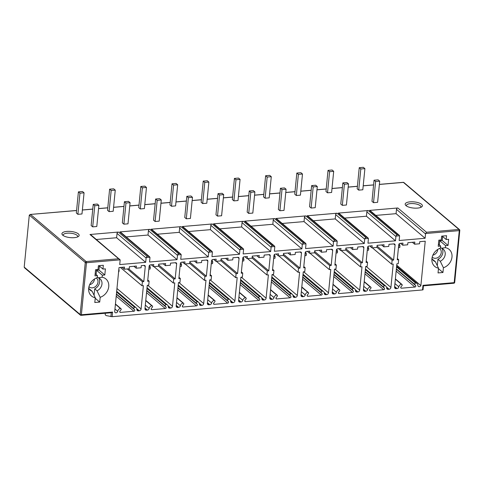 <?xml version="1.0" encoding="UTF-8"?>
<svg xmlns="http://www.w3.org/2000/svg" width="484" height="484" viewBox="0 0 484 484"><rect width="100%" height="100%" fill="white"/><g stroke="black" fill="none" stroke-linecap="round" stroke-linejoin="round"><path stroke-width="0.73" d="M177.065 259.636L148.013 235.03L148.431 230.717A1.367 1.131 -49.7 0 1 149.786 229.343L178.451 253.616L177.598 254.893A1.367 1.131 130.3 0 0 177.489 255.322L177.065 259.636L149.544 262.007L149.967 257.694A1.367 1.131 130.3 0 0 149.937 257.276L148.473 256.199L147.063 256.32L146.21 257.597A1.367 1.131 -49.7 0 0 146.101 258.026L145.678 262.34L119.711 264.573L120.135 260.259A1.367 1.131 -49.7 0 0 120.111 259.847L86.479 262.739L81.379 314.757L112.578 312.071L112.131 316.681L106.159 315.598L105.191 314.775L105.337 313.245M63.235 235.563A7.284 2.608 -174.4 0 1 63.168 235.097A7.284 2.608 -174.4 0 1 68.946 233.119A7.284 2.608 -174.4 0 1 76.968 235.242A7.284 2.608 -174.4 0 1 77.664 236.519A7.284 2.608 -174.4 0 1 77.507 236.96M62.757 235.212A8.645 3.098 -174.4 0 1 62.478 234.946A8.645 3.098 -174.4 0 1 67.179 231.388A8.645 3.098 -174.4 0 1 78.323 233.869A8.645 3.098 -174.4 0 1 78.372 236.501A8.645 3.098 -174.4 0 1 70.597 237.656A8.645 3.098 -174.4 0 1 62.757 235.212M375.796 215.41L396.063 213.668L396.487 209.354A1.367 1.131 -49.7 0 1 397.842 207.975L369.419 210.425A1.367 1.131 -49.7 0 1 370.181 210.649L399.137 235.176L398.084 234.698L369.419 210.425M177.598 254.893L181.143 254.584A1.367 1.131 130.3 0 1 181.173 255.001L180.75 259.315L208.265 256.95L179.213 232.344L179.637 228.031A1.367 1.131 -49.7 0 1 180.992 226.657L209.657 250.93L208.804 252.206L212.349 251.898A1.367 1.131 130.3 0 1 212.373 252.315L211.956 256.629L239.471 254.257L210.419 229.658L210.843 225.344A1.367 1.131 -49.7 0 1 212.192 223.971L240.857 248.244L240.003 249.514L243.549 249.212A1.367 1.131 130.3 0 1 243.579 249.629L243.156 253.943L270.677 251.571L241.619 226.966L242.042 222.652A1.367 1.131 -49.7 0 1 243.398 221.279L272.062 245.551L271.209 246.828L274.755 246.525A1.367 1.131 130.3 0 1 274.785 246.943L274.361 251.256L301.877 248.885L272.825 224.28L273.248 219.966A1.367 1.131 -49.7 0 1 274.603 218.593L303.268 242.865L302.415 244.142L305.961 243.833A1.367 1.131 130.3 0 1 305.985 244.251L305.561 248.564L333.083 246.193L304.031 221.593L304.454 217.28A1.367 1.131 -49.7 0 1 305.803 215.906L334.468 240.179L333.615 241.456L337.16 241.147A1.367 1.131 130.3 0 1 337.191 241.564L336.767 245.878L364.289 243.506L335.231 218.907L335.654 214.593A1.367 1.131 -49.7 0 1 337.009 213.214L365.674 237.493L364.821 238.763L368.366 238.461A1.367 1.131 130.3 0 1 368.397 238.878L367.973 243.192L395.488 240.82L366.436 216.215L366.86 211.901A1.367 1.131 -49.7 0 1 368.215 210.528L338.237 213.111A1.367 1.131 -49.7 0 1 338.994 213.335L367.955 237.862L366.902 237.384L338.237 213.111M337.009 213.214L307.031 215.797A1.367 1.131 -49.7 0 1 307.794 216.027L336.749 240.548L335.696 240.07L307.031 215.797M305.803 215.906L275.832 218.49A1.367 1.131 -49.7 0 1 276.588 218.714L305.549 243.234L304.497 242.762L275.832 218.49M274.603 218.593L244.626 221.176A1.367 1.131 -49.7 0 1 245.382 221.4L274.343 245.926L273.291 245.448L244.626 221.176M243.398 221.279L213.42 223.862A1.367 1.131 -49.7 0 1 214.182 224.092L243.137 248.613L242.085 248.135L213.42 223.862M212.192 223.971L182.22 226.548A1.367 1.131 -49.7 0 1 182.976 226.778L211.938 251.299L210.885 250.821L182.22 226.548M180.992 226.657L151.014 229.241A1.367 1.131 -49.7 0 1 151.77 229.464L180.732 253.985L179.679 253.513L151.014 229.241M149.786 229.343L119.814 231.927A1.367 1.131 -49.7 0 1 120.57 232.151L149.526 256.677M120.111 259.847L90.738 234.722A1.367 1.131 130.3 0 0 89.982 234.498L118.398 232.048A1.367 1.131 130.3 0 0 117.043 233.421L116.62 237.735L96.358 239.483M421.564 204.302A8.645 3.098 -174.4 0 1 421.612 206.934A8.645 3.098 -174.4 0 1 413.838 208.09A8.645 3.098 -174.4 0 1 405.997 205.639A8.645 3.098 -174.4 0 1 405.719 205.379A8.645 3.098 -174.4 0 1 410.42 201.822A8.645 3.098 -174.4 0 1 421.564 204.302M374.047 180.211L371.978 201.356L373.533 202.675L377.623 202.318L379.698 181.173L378.143 179.86L374.047 180.211L375.602 181.53L379.698 181.173M359.243 167.67L357.168 188.814L358.723 190.133L362.819 189.782L364.894 168.638L363.339 167.319L359.243 167.67L360.798 168.989L364.894 168.638M342.847 182.898L340.772 204.042L342.327 205.361L346.423 205.01L348.498 183.866L346.943 182.547L342.847 182.898L344.402 184.216L348.498 183.866M328.037 170.362L325.962 191.507L327.517 192.82L331.613 192.469L333.688 171.324L332.133 170.005L328.037 170.362L329.592 171.675L333.688 171.324M311.642 185.59L309.566 206.735L311.121 208.047L315.217 207.697L317.292 186.552L315.737 185.233L311.642 185.59L313.196 186.903L317.292 186.552M296.831 173.048L294.762 194.193L296.317 195.512L300.413 195.155L302.482 174.01L300.927 172.697L296.831 173.048L298.386 174.367L302.482 174.01M280.436 188.276L278.367 209.421L279.921 210.74L284.017 210.383L286.086 189.238L284.531 187.925L280.436 188.276L281.99 189.595L286.086 189.238M265.631 175.734L263.556 196.879L265.111 198.198L269.207 197.847L271.282 176.696L269.727 175.383L265.631 175.734L267.186 177.053L271.282 176.696M249.236 190.962L247.161 212.107L248.716 213.426L252.811 213.075L254.887 191.924L253.332 190.611L249.236 190.962L250.791 192.281L254.887 191.924M234.425 178.421L232.35 199.571L233.905 200.884L238.001 200.533L240.076 179.389L238.521 178.07L234.425 178.421L235.98 179.739L240.076 179.389M218.03 193.648L215.955 214.799L217.51 216.112L221.605 215.761L223.681 194.616L222.126 193.297L218.03 193.648L219.585 194.967L223.681 194.616M203.226 181.113L201.15 202.258L202.705 203.57L206.801 203.219L208.87 182.075L207.315 180.756L203.226 181.113L204.774 182.426L208.87 182.075M186.83 196.341L184.755 217.485L186.31 218.798L190.406 218.447L192.475 197.303L190.92 195.984L186.83 196.341L188.379 197.653L192.475 197.303M172.02 183.799L169.944 204.944L171.499 206.263L175.595 205.906L177.67 184.761L176.115 183.448L172.02 183.799L173.574 185.118L177.67 184.761M155.624 199.027L153.549 220.172L155.104 221.49L159.2 221.134L161.275 199.989L159.72 198.676L155.624 199.027L157.179 200.346L161.275 199.989M140.814 186.485L138.745 207.63L140.299 208.949L144.389 208.598L146.464 187.453L144.91 186.134L140.814 186.485L142.369 187.804L146.464 187.453M124.418 201.713L122.349 222.858L123.904 224.177L127.994 223.826L130.069 202.681L128.514 201.362L124.418 201.713L125.973 203.032L130.069 202.681M109.614 189.177L107.539 210.322L109.094 211.635L113.189 211.284L115.259 190.139L113.704 188.821L109.614 189.177L111.169 190.49L115.259 190.139M93.218 204.405L91.143 225.55L92.698 226.863L96.794 226.512L98.863 205.367L97.308 204.048L93.218 204.405L94.773 205.718L98.863 205.367M78.408 191.864L76.333 213.008L77.888 214.327L81.984 213.97L84.059 192.826L82.504 191.513L78.408 191.864L79.963 193.177L84.059 192.826M406.475 205.996A7.284 2.608 -174.4 0 1 406.409 205.531A7.284 2.608 -174.4 0 1 412.186 203.546A7.284 2.608 -174.4 0 1 420.209 205.676A7.284 2.608 -174.4 0 1 420.905 206.952A7.284 2.608 -174.4 0 1 420.747 207.394M423.325 285.778L422.98 285.33L454.18 282.644A0.907 0.393 85.1 0 1 453.871 283.225A0.907 0.907 0 0 0 454.7 282.402A0.907 0.327 -174.4 0 1 454.18 282.644L459.28 230.626A0.907 0.327 5.6 0 0 459.8 230.39A0.907 0.907 0 0 0 459.479 229.604A0.907 0.756 130.3 0 0 458.977 229.452A0.907 0.393 85.1 0 1 459.28 230.626L425.654 233.524A1.367 1.131 130.3 0 0 425.539 233.953L396.487 209.354M454.615 282.245A0.907 0.327 -174.4 0 1 454.7 282.402L459.8 230.39M208.265 256.95L208.689 252.636L179.637 228.031M208.804 252.206A1.367 1.131 130.3 0 0 208.689 252.636M239.471 254.257L239.895 249.944L210.843 225.344M240.003 249.514A1.367 1.131 130.3 0 0 239.895 249.944M270.677 251.571L271.101 247.257L242.042 222.652M271.209 246.828A1.367 1.131 130.3 0 0 271.101 247.257M301.877 248.885L302.3 244.571L273.248 219.966M302.415 244.142A1.367 1.131 130.3 0 0 302.3 244.571M333.083 246.193L333.506 241.879L304.454 217.28M333.615 241.456A1.367 1.131 130.3 0 0 333.506 241.879M364.289 243.506L364.706 239.193L335.654 214.593M364.821 238.763A1.367 1.131 130.3 0 0 364.706 239.193M395.488 240.82L395.912 236.507L366.86 211.901M368.215 210.528L396.874 234.8L396.027 236.077A1.367 1.131 130.3 0 0 395.912 236.507M425.539 233.953L425.115 238.267L399.155 240.506L399.578 236.192A1.367 1.131 130.3 0 0 399.548 235.775L399.137 235.176M112.131 316.681L422.526 289.94L422.98 285.33M365.45 268.886L385.966 286.256A2.729 2.263 130.3 0 1 386.668 287.926A1.821 1.506 130.3 0 0 387.139 289.039A1.821 1.506 130.3 0 0 388.15 289.341L389.118 289.257A1.821 1.506 130.3 0 0 390.921 287.423L393.208 264.101L391.731 264.228L392.125 260.211L393.601 260.083L395.077 245.049A1.367 1.131 130.3 0 0 393.97 243.888L388.973 244.317L388.767 246.429L383.854 246.852L384.06 244.741L377.096 245.34L376.891 247.451L371.978 247.875L372.184 245.763L368.911 246.047A1.367 1.131 130.3 0 0 367.556 247.421L366.086 262.455L367.556 262.328L367.162 266.345L365.686 266.472L363.399 289.795A1.821 1.506 130.3 0 0 363.865 291.041A1.821 1.506 130.3 0 0 364.875 291.344L365.844 291.259A1.821 1.506 130.3 0 0 367.628 289.565L363.744 286.28M385.966 286.256A2.729 2.263 130.3 0 0 384.447 285.802A0.907 0.756 130.3 0 0 383.685 287.242L384.477 288.276A0.907 0.756 130.3 0 1 383.715 289.722L370.272 290.878A0.907 0.756 130.3 0 1 369.782 289.541L370.798 288.355A0.907 0.756 130.3 0 0 370.302 287.018A2.729 2.263 130.3 0 0 367.628 289.565M334.25 271.572L354.76 288.942A2.729 2.263 130.3 0 1 355.462 290.612A1.821 1.506 130.3 0 0 355.934 291.725A1.821 1.506 130.3 0 0 356.944 292.027L357.912 291.943A1.821 1.506 130.3 0 0 359.715 290.11L362.002 266.787L360.532 266.914L360.925 262.897L362.395 262.77L363.871 247.735A1.367 1.131 130.3 0 0 362.764 246.574L357.773 247.003L357.561 249.121L352.648 249.544L352.86 247.427L345.897 248.026L345.691 250.143L340.772 250.567L340.984 248.449L337.705 248.734A1.367 1.131 130.3 0 0 336.356 250.107L334.88 265.141L336.356 265.014L335.956 269.031L334.486 269.158L332.199 292.481A1.821 1.506 130.3 0 0 332.659 293.727A1.821 1.506 130.3 0 0 333.67 294.03L334.638 293.951A1.821 1.506 130.3 0 0 336.422 292.251L332.544 288.966M354.76 288.942A2.729 2.263 130.3 0 0 353.247 288.488A0.907 0.756 130.3 0 0 352.479 289.934L353.278 290.969A0.907 0.756 130.3 0 1 352.509 292.409L339.072 293.564A0.907 0.756 130.3 0 1 338.582 292.233L339.593 291.041A0.907 0.756 130.3 0 0 339.102 289.704A2.729 2.263 130.3 0 0 336.422 292.251M303.044 274.259L323.554 291.628A2.729 2.263 130.3 0 1 324.262 293.298A1.821 1.506 130.3 0 0 324.728 294.411A1.821 1.506 130.3 0 0 325.744 294.714L326.706 294.635A1.821 1.506 130.3 0 0 328.515 292.802L330.802 269.479L329.326 269.606L329.719 265.583L331.195 265.456L332.665 250.422A1.367 1.131 130.3 0 0 331.564 249.26L326.567 249.69L326.361 251.807L321.449 252.231L321.654 250.113L314.691 250.712L314.485 252.829L309.572 253.253L309.778 251.136L306.505 251.42A1.367 1.131 130.3 0 0 305.15 252.793L303.674 267.827L305.15 267.7L304.757 271.718L303.28 271.845L300.994 295.167A1.821 1.506 130.3 0 0 301.453 296.42A1.821 1.506 130.3 0 0 302.464 296.722L303.432 296.638A1.821 1.506 130.3 0 0 305.216 294.938L301.338 291.652M323.554 291.628A2.729 2.263 130.3 0 0 322.041 291.174A0.907 0.756 130.3 0 0 321.279 292.62L322.072 293.655A0.907 0.756 130.3 0 1 321.309 295.095L307.866 296.256A0.907 0.756 130.3 0 1 307.376 294.919L308.387 293.727A0.907 0.756 130.3 0 0 307.897 292.397A2.729 2.263 130.3 0 0 305.216 294.938M271.839 276.945L292.354 294.32A2.729 2.263 130.3 0 1 293.056 295.99A1.821 1.506 130.3 0 0 293.528 297.103A1.821 1.506 130.3 0 0 294.538 297.406L295.506 297.321A1.821 1.506 130.3 0 0 297.309 295.488L299.596 272.165L298.12 272.292L298.513 268.275L299.989 268.148L301.465 253.114A1.367 1.131 130.3 0 0 300.358 251.952L295.361 252.382L295.155 254.493L290.243 254.917L290.448 252.805L283.491 253.404L283.279 255.516L278.367 255.939L278.572 253.828L275.299 254.106A1.367 1.131 130.3 0 0 273.944 255.485L272.474 270.52L273.944 270.393L273.551 274.41L272.075 274.537L269.788 297.86A1.821 1.506 130.3 0 0 270.253 299.106A1.821 1.506 130.3 0 0 271.264 299.408L272.232 299.324A1.821 1.506 130.3 0 0 274.017 297.63L270.132 294.345M292.354 294.32A2.729 2.263 130.3 0 0 290.836 293.867A0.907 0.756 130.3 0 0 290.073 295.307L290.866 296.341A0.907 0.756 130.3 0 1 290.104 297.787L276.666 298.943A0.907 0.756 130.3 0 1 276.17 297.606L277.187 296.42A0.907 0.756 130.3 0 0 276.691 295.083A2.729 2.263 130.3 0 0 274.017 297.63M240.639 279.637L261.148 297.007A2.729 2.263 130.3 0 1 261.856 298.676A1.821 1.506 130.3 0 0 262.322 299.79A1.821 1.506 130.3 0 0 263.332 300.092L264.3 300.007A1.821 1.506 130.3 0 0 266.103 298.174L268.39 274.851L266.92 274.979L267.313 270.961L268.783 270.834L270.26 255.8A1.367 1.131 130.3 0 0 269.158 254.638L264.161 255.068L263.955 257.179L259.037 257.603L259.249 255.492L252.285 256.09L252.079 258.208L247.161 258.631L247.372 256.514L244.093 256.798A1.367 1.131 130.3 0 0 242.744 258.172L241.268 273.206L242.744 273.079L242.351 277.096L240.875 277.223L238.588 300.546A1.821 1.506 130.3 0 0 239.048 301.792A1.821 1.506 130.3 0 0 240.058 302.095L241.026 302.01A1.821 1.506 130.3 0 0 242.811 300.316L238.933 297.031M261.148 297.007A2.729 2.263 130.3 0 0 259.636 296.553A0.907 0.756 130.3 0 0 258.867 297.993L259.666 299.027A0.907 0.756 130.3 0 1 258.898 300.473L245.461 301.629A0.907 0.756 130.3 0 1 244.971 300.298L245.981 299.106A0.907 0.756 130.3 0 0 245.491 297.769A2.729 2.263 130.3 0 0 242.811 300.316M209.433 282.323L229.948 299.693A2.729 2.263 130.3 0 1 230.65 301.363A1.821 1.506 130.3 0 0 231.122 302.476A1.821 1.506 130.3 0 0 232.132 302.778L233.1 302.694A1.821 1.506 130.3 0 0 234.903 300.86L237.19 277.538L235.714 277.665L236.107 273.648L237.583 273.521L239.054 258.486A1.367 1.131 130.3 0 0 237.953 257.325L232.955 257.754L232.75 259.872L227.837 260.295L228.043 258.178L221.079 258.777L220.873 260.894L215.961 261.318L216.167 259.2L212.893 259.484A1.367 1.131 130.3 0 0 211.538 260.858L210.062 275.892L211.538 275.765L211.145 279.782L209.669 279.909L207.382 303.232A1.821 1.506 130.3 0 0 207.842 304.484A1.821 1.506 130.3 0 0 208.858 304.787L209.82 304.702A1.821 1.506 130.3 0 0 211.611 303.002L207.727 299.717M229.948 299.693A2.729 2.263 130.3 0 0 228.43 299.239A0.907 0.756 130.3 0 0 227.668 300.685L228.46 301.72A0.907 0.756 130.3 0 1 227.698 303.159L214.255 304.321A0.907 0.756 130.3 0 1 213.765 302.984L214.775 301.792A0.907 0.756 130.3 0 0 214.285 300.461A2.729 2.263 130.3 0 0 211.611 303.002M178.227 285.009L198.743 302.379A2.729 2.263 130.3 0 1 199.444 304.049A1.821 1.506 130.3 0 0 199.916 305.162A1.821 1.506 130.3 0 0 200.927 305.464L201.895 305.386A1.821 1.506 130.3 0 0 203.697 303.553L205.984 280.23L204.508 280.357L204.901 276.34L206.378 276.213L207.854 261.178A1.367 1.131 130.3 0 0 206.747 260.011L201.755 260.446L201.544 262.558L196.631 262.981L196.837 260.864L189.879 261.469L189.667 263.58L184.755 264.004L184.961 261.892L181.688 262.171A1.367 1.131 130.3 0 0 180.332 263.544L178.862 278.578L180.332 278.451L179.939 282.468L178.469 282.596L176.182 305.924A1.821 1.506 130.3 0 0 176.642 307.171A1.821 1.506 130.3 0 0 177.652 307.473L178.62 307.388A1.821 1.506 130.3 0 0 180.405 305.694L176.527 302.403M198.743 302.379A2.729 2.263 130.3 0 0 197.224 301.925A0.907 0.756 130.3 0 0 196.462 303.371L197.254 304.406A0.907 0.756 130.3 0 1 196.492 305.852L183.055 307.007A0.907 0.756 130.3 0 1 182.559 305.67L183.575 304.484A0.907 0.756 130.3 0 0 183.085 303.147A2.729 2.263 130.3 0 0 180.405 305.694M147.027 287.702L167.537 305.071A2.729 2.263 130.3 0 1 168.244 306.741A1.821 1.506 130.3 0 0 168.71 307.854A1.821 1.506 130.3 0 0 169.721 308.157L170.689 308.072A1.821 1.506 130.3 0 0 172.492 306.239L174.778 282.916L173.308 283.043L173.702 279.026L175.178 278.899L176.648 263.865A1.367 1.131 130.3 0 0 175.547 262.703L170.549 263.133L170.344 265.244L165.425 265.668L165.637 263.556L158.673 264.155L158.468 266.267L153.555 266.69L153.761 264.579L150.482 264.857A1.367 1.131 130.3 0 0 149.132 266.236L147.656 281.271L149.132 281.143L148.739 285.161L147.263 285.288L144.976 308.611A1.821 1.506 130.3 0 0 145.436 309.857A1.821 1.506 130.3 0 0 146.446 310.159L147.414 310.075A1.821 1.506 130.3 0 0 149.199 308.381L145.321 305.095M167.537 305.071A2.729 2.263 130.3 0 0 166.024 304.618A0.907 0.756 130.3 0 0 165.256 306.057L166.054 307.092A0.907 0.756 130.3 0 1 165.292 308.538L151.849 309.693A0.907 0.756 130.3 0 1 151.359 308.356L152.369 307.171A0.907 0.756 130.3 0 0 151.879 305.834A2.729 2.263 130.3 0 0 149.199 308.381M136.137 307.776A2.729 2.263 -49.7 0 0 134.649 307.316A0.907 0.756 -49.7 0 0 133.893 308.774L134.661 309.778A0.907 0.756 -49.7 0 1 133.917 311.242L120.449 312.398A0.907 0.756 -49.7 0 1 119.947 311.079L120.964 309.881A0.907 0.756 -49.7 0 0 120.48 308.538A2.729 2.263 -49.7 0 0 117.769 311.351A1.821 1.506 -49.7 0 1 115.029 312.501A1.821 1.506 -49.7 0 1 114.66 311.974L119.016 267.573L124.503 267.095L124.291 269.213L129.21 268.789L129.416 266.672L136.379 266.073L136.167 268.19L141.086 267.767L141.292 265.649L144.159 265.407A1.367 1.131 -49.7 0 1 145.26 266.569L143.784 281.621L142.393 281.742L142 285.76L143.391 285.639L141.104 308.943A1.821 1.506 -49.7 0 1 139.301 310.776L138.321 310.861A1.821 1.506 -49.7 0 1 137.311 310.559A1.821 1.506 -49.7 0 1 136.839 309.433A2.729 2.263 -49.7 0 0 136.137 307.776L116.686 291.308M445.389 247.663A11.15 9.244 -49.7 0 1 451.983 257.058A11.15 9.244 -49.7 0 1 443.423 267.755L440.271 261.251A7.508 6.225 130.3 0 0 443.302 249.23A7.508 6.225 130.3 0 0 441.547 248.25L445.389 247.663L445.589 245.648L448.045 245.436L448.644 239.302L446.188 239.513L446.563 235.708L441.65 236.131L441.275 239.937L438.819 240.149L438.22 246.283L440.676 246.072L440.476 248.086A11.15 9.244 -49.7 0 0 431.879 260.392A11.15 9.244 -49.7 0 0 438.504 268.178L438.044 272.922L442.957 272.498L443.423 267.755M95.263 297.745A11.15 9.244 -49.7 0 1 88.639 289.958A11.15 9.244 -49.7 0 1 97.236 277.653L97.435 275.638L94.979 275.85L95.578 269.715L98.034 269.503L98.409 265.698L103.322 265.274L102.947 269.08L105.403 268.868L104.804 275.003L102.348 275.214L102.148 277.229A11.15 9.244 -49.7 0 1 108.743 286.625A11.15 9.244 -49.7 0 1 100.182 297.321L99.716 302.064L94.803 302.488L95.263 297.745L92.117 291.241L89.782 289.263A7.508 6.225 -49.7 0 1 89.34 289.093M396.638 266.188L417.16 283.563A2.729 2.263 130.3 0 1 417.843 285.499A1.821 1.506 130.3 0 0 418.303 286.377A1.821 1.506 130.3 0 0 420.88 285.596L425.236 241.195L419.749 241.667L419.543 243.779L414.625 244.202L414.836 242.091L407.873 242.69L407.667 244.801L402.755 245.225L402.96 243.113L400.093 243.361A1.367 1.131 130.3 0 0 398.737 244.735L397.261 259.787L398.659 259.666L398.259 263.683L396.868 263.804L394.587 287.109A1.821 1.506 130.3 0 0 395.047 288.355A1.821 1.506 130.3 0 0 396.057 288.658L397.037 288.573A1.821 1.506 130.3 0 0 398.828 286.867L394.932 283.57M417.16 283.563A2.729 2.263 130.3 0 0 415.641 283.116A0.907 0.756 130.3 0 0 414.885 284.562L415.683 285.602A0.907 0.756 130.3 0 1 414.909 287.036L401.442 288.192A0.907 0.756 130.3 0 1 400.976 286.837L401.95 285.687A0.907 0.756 130.3 0 0 401.478 284.332A2.729 2.263 130.3 0 0 398.828 286.867M420.88 285.596L396.735 265.153M415.683 285.602L396.342 269.219M401.478 284.332L395.361 279.159M398.659 259.666L397.382 258.589M402.755 245.225L400.504 243.325M414.625 244.202L412.38 242.302M397.842 207.975L426.501 232.247L425.654 233.524M368.366 238.461L367.955 237.862M337.16 241.147L336.749 240.548M305.961 243.833L305.549 243.234M274.755 246.525L274.343 245.926M243.549 249.212L243.137 248.613M212.349 251.898L211.938 251.299M181.143 254.584L180.732 253.985M119.699 259.249L118.647 258.771L89.982 234.498M86.479 262.739A0.907 0.393 -94.9 0 0 86.17 261.566A0.907 0.756 130.3 0 0 85.269 262.485A0.907 0.327 5.6 0 0 86.479 262.739M344.614 218.096L366.436 216.215M367.556 262.328L366.206 261.185M371.978 247.875L369.734 245.975M383.854 246.852L381.604 244.952M393.601 260.083L377.03 246.047M392.125 260.211L376.903 247.318M391.731 264.228L372.384 247.844M368.034 246.459L368.748 248.51L367.441 248.625M367.271 250.313L368.584 250.204L368.748 248.51M425.115 238.267L396.063 213.668M313.414 220.783L335.231 218.907M336.356 265.014L335.001 263.871M340.772 250.567L338.528 248.661M352.648 249.544L350.404 247.639M362.395 262.77L345.824 248.74M360.925 262.897L345.703 250.01M360.532 266.914L341.178 250.531M336.834 249.145L337.542 251.196L336.235 251.311M336.071 253.005L337.378 252.89L337.542 251.196M282.208 223.475L304.031 221.593M305.15 267.7L303.801 266.557M309.572 253.253L307.322 251.347M321.449 252.231L319.198 250.325M331.195 265.456L314.624 251.426M329.719 265.583L314.497 252.696M329.326 269.606L309.978 253.217M305.628 251.837L306.342 253.888L305.029 253.997M304.866 255.691L306.172 255.576L306.342 253.888M251.002 226.161L272.825 224.28M273.944 270.393L272.595 269.249M278.367 255.939L276.122 254.039M290.243 254.917L287.998 253.017M299.989 268.148L283.418 254.112M298.513 268.275L283.291 255.383M298.12 272.292L278.772 255.903M274.422 254.523L275.136 256.574L273.829 256.689M273.66 258.377L274.972 258.268L275.136 256.574M219.803 228.847L241.619 226.966M242.744 273.079L241.395 271.935M247.161 258.631L244.916 256.726M259.037 257.603L256.792 255.703M268.783 270.834L252.212 256.804M267.313 270.961L252.091 258.069M266.92 274.979L247.566 258.595M243.222 257.21L243.936 259.261L242.623 259.376M242.46 261.064L243.767 260.955L243.936 259.261M188.597 231.533L210.419 229.658M211.538 275.765L210.189 274.622M215.961 261.318L213.71 259.412M227.837 260.295L225.586 258.389M237.583 273.521L221.013 259.491M236.107 273.648L220.886 260.761M235.714 277.665L216.366 261.281M212.016 259.902L212.73 261.953L211.417 262.062M211.254 263.756L212.561 263.641L212.73 261.953M157.391 234.226L179.213 232.344M180.332 278.451L178.983 277.308M184.755 264.004L182.51 262.104M196.631 262.981L194.387 261.076M206.378 276.213L189.807 262.177M204.901 276.34L189.686 263.447M204.508 280.357L185.16 263.968M180.816 262.588L181.524 264.639L180.217 264.748M180.048 266.442L181.361 266.327L181.524 264.639M126.191 236.912L148.013 235.03M149.132 281.143L147.783 280M153.555 266.69L151.304 264.79M165.425 265.668L163.181 263.768M175.178 278.899L158.607 264.863M173.702 279.026L158.48 266.133M173.308 283.043L153.954 266.66M149.61 265.274L150.324 267.325L149.012 267.44M148.848 269.128L150.155 269.019L150.324 267.325M117.769 311.351L114.956 308.967M134.661 309.778L116.39 294.302M133.893 308.774L116.426 293.982M134.649 307.316L116.614 292.046M142 285.76L120.377 267.452M142.393 281.742L127.292 268.953M143.784 281.621L128.683 268.832M136.167 268.19L133.923 266.285M124.291 269.213L122.047 267.307M145.678 262.34L116.62 237.735M118.852 269.243L119.118 270.012L118.774 270.042M118.604 271.736L118.955 271.706L119.118 270.012M426.501 232.247L458.977 229.452L403.396 182.389A0.907 0.756 -49.7 0 1 403.904 182.541A0.907 0.907 0 0 0 403.239 182.329A0.907 0.393 85.1 0 1 403.396 182.389L379.377 184.458M403.087 182.414A0.907 0.393 85.1 0 1 403.239 182.329L379.383 184.38M111.52 312.712L81.064 315.338A0.907 0.907 0 0 1 80.398 315.126A0.907 0.756 130.3 0 0 80.907 315.278A0.907 0.393 -94.9 0 0 81.064 315.338A0.907 0.393 -94.9 0 0 81.379 314.757A0.907 0.327 -174.4 0 1 80.169 314.497A0.907 0.756 130.3 0 0 80.398 315.126L24.569 267.846L24.2 267.108L29.3 215.09L30.589 214.503L86.17 261.566L118.647 258.771M76.587 210.461L30.105 214.466L76.575 210.54M112.578 312.071L111.29 312.658M422.931 289.783L422.526 289.94L422.931 289.783M423.034 289.831L423.421 285.844L453.871 283.225M399.233 243.761L399.953 245.824L398.622 245.939M398.453 247.626L399.784 247.512L399.953 245.824M442.957 272.498L438.456 268.693M437.306 265.716L437.935 259.273A7.508 6.225 130.3 0 0 441.989 248.419M440.271 261.251L437.935 259.273M431.976 258.268A7.508 6.225 130.3 0 0 433.597 260.695A7.508 6.225 130.3 0 0 435.358 261.675L438.504 268.178M435.358 261.675L433.023 259.696A7.508 6.225 130.3 0 1 432.581 259.527M440.676 246.072L438.425 244.166M446.188 239.513L442.146 236.089M448.045 245.436L442.213 240.5L442.612 236.482M445.589 245.648L439.756 240.711L442.213 240.5M441.547 248.25L440.543 247.403M439.345 244.94L439.756 240.711M432.206 257.113A5.687 4.713 130.3 0 0 432.442 257.325A5.687 4.713 130.3 0 0 437.82 257.585A5.687 4.713 130.3 0 0 441.239 252.545A5.687 4.713 130.3 0 0 439.793 248.643A5.687 4.713 130.3 0 0 439.545 248.449M432.871 255.183A5.687 4.713 130.3 0 0 437.742 249.581A5.687 4.713 130.3 0 0 437.754 249.417M88.735 287.835A7.508 6.225 130.3 0 0 90.357 290.261A7.508 6.225 130.3 0 0 92.117 291.241M97.435 275.638L95.185 273.732M102.947 269.08L98.905 265.656M104.804 275.003L98.972 270.066L96.516 270.278L96.104 274.507M99.371 266.049L98.972 270.066M102.348 275.214L96.516 270.278M100.182 297.321L97.03 290.817A7.508 6.225 130.3 0 0 100.061 278.796A7.508 6.225 130.3 0 0 98.306 277.816L102.148 277.229M98.306 277.816L97.302 276.969M99.716 302.064L95.215 298.259M97.03 290.817L94.695 288.839L94.065 295.288M98.748 277.985A7.508 6.225 -49.7 0 1 94.695 288.839M96.304 278.016A5.687 4.713 -49.7 0 1 96.552 278.209A5.687 4.713 -49.7 0 1 97.998 282.111A5.687 4.713 -49.7 0 1 94.58 287.151A5.687 4.713 -49.7 0 1 89.201 286.897A5.687 4.713 -49.7 0 1 88.965 286.679M94.513 278.99A5.687 4.713 -49.7 0 1 94.501 279.147A5.687 4.713 -49.7 0 1 89.631 284.749M373.533 202.675L375.602 181.53M358.723 190.133L360.798 168.989M342.327 205.361L344.402 184.216M327.517 192.82L329.592 171.675M311.121 208.047L313.196 186.903M296.317 195.512L298.386 174.367M279.921 210.74L281.99 189.595M265.111 198.198L267.186 177.053M248.716 213.426L250.791 192.281M233.905 200.884L235.98 179.739M217.51 216.112L219.585 194.967M202.705 203.57L204.774 182.426M186.31 218.798L188.379 197.653M171.499 206.263L173.574 185.118M155.104 221.49L157.179 200.346M140.299 208.949L142.369 187.804M123.904 224.177L125.973 203.032M109.094 211.635L111.169 190.49M92.698 226.863L94.773 205.718M77.888 214.327L79.963 193.177M111.284 312.737L110.897 316.657M373.581 184.955L363.206 185.85M357.41 186.346L348.171 187.145M342.382 187.641L332 188.536M326.204 189.038L316.972 189.831M311.176 190.333L300.794 191.222M295.004 191.724L285.766 192.517M279.976 193.019L269.594 193.915M263.798 194.411L254.56 195.209M248.77 195.705L238.388 196.601M232.592 197.103L223.36 197.895M217.564 198.398L207.182 199.287M201.392 199.789L192.154 200.582M186.364 201.084L175.982 201.979M170.186 202.475L160.954 203.274M155.158 203.77L144.776 204.665M138.987 205.162L129.748 205.96M123.952 206.456L113.571 207.352M107.781 207.854L98.542 208.646M92.753 209.148L82.371 210.038M396.874 234.8L398.084 234.698M365.674 237.493L366.902 237.384M334.468 240.179L335.696 240.07M303.268 242.865L304.497 242.762M272.062 245.551L273.291 245.448M240.857 248.244L242.085 248.135M209.657 250.93L210.885 250.821M178.451 253.616L179.679 253.513M148.473 256.199L119.814 231.927M147.063 256.32L118.398 232.048M146.21 257.597L149.937 257.276M396.027 236.077L399.548 235.775M415.641 283.116L396.559 266.956M414.885 284.562L396.372 268.886M414.909 287.036L396.148 271.149M401.442 288.192L400.71 287.569M397.037 288.573L394.641 286.54M396.057 288.658L394.581 287.411M395.077 245.049L393.728 243.906M390.921 287.423L366.134 266.43M389.118 289.257L386.528 287.066M388.15 289.341L386.674 288.089M384.447 285.802L365.378 269.649M383.685 287.242L365.19 271.578M384.477 288.276L365.154 271.911M383.715 289.722L364.966 273.841M370.272 290.878L369.54 290.255M370.302 287.018L364.18 281.833M365.844 291.259L363.454 289.238M364.875 291.344L363.399 290.097M363.871 247.735L362.522 246.592M359.715 290.11L334.928 269.122M357.912 291.943L355.323 289.753M356.944 292.027L355.468 290.781M353.247 288.488L334.172 272.341M352.479 289.934L333.984 274.271M353.278 290.969L333.954 274.603M352.509 292.409L333.76 276.533M339.072 293.564L338.334 292.941M339.102 289.704L332.98 284.519M334.638 293.951L332.254 291.931M333.67 294.03L332.193 292.784M332.665 250.422L331.316 249.284M328.515 292.802L303.722 271.808M326.706 294.635L324.123 292.439M325.744 294.714L324.268 293.467M322.041 291.174L302.972 275.027M321.279 292.62L302.778 276.957M322.072 293.655L302.748 277.29M321.309 295.095L302.56 279.22M307.866 296.256L307.128 295.633M307.897 292.397L301.774 287.212M303.432 296.638L301.048 294.617M302.464 296.722L300.994 295.47M301.465 253.114L300.116 251.97M297.309 295.488L272.522 274.495M295.506 297.321L292.917 295.131M294.538 297.406L293.062 296.154M290.836 293.867L271.766 277.713M290.073 295.307L271.578 279.643M290.866 296.341L271.542 279.976M290.104 297.787L271.355 281.906M276.666 298.943L275.928 298.319M276.691 295.083L270.568 289.898M272.232 299.324L269.842 297.303M271.264 299.408L269.788 298.156M270.26 255.8L268.91 254.657M266.103 298.174L241.316 277.187M264.3 300.007L261.711 297.817M263.332 300.092L261.856 298.84M259.636 296.553L240.56 280.399M258.867 297.993L240.373 282.329M259.666 299.027L240.342 282.668M258.898 300.473L240.149 284.598M245.461 301.629L244.722 301.006M245.491 297.769L239.368 292.584M241.026 302.01L238.642 299.995M240.058 302.095L238.582 300.848M239.054 258.486L237.711 257.349M234.903 300.86L210.117 279.873M233.1 302.694L230.511 300.503M232.132 302.778L230.656 301.532M228.43 299.239L209.36 283.092M227.668 300.685L209.167 285.022M228.46 301.72L209.136 285.354M227.698 303.159L208.949 287.284M214.255 304.321L213.517 303.692M214.285 300.461L208.162 295.276M209.82 304.702L207.436 302.681M208.858 304.787L207.382 303.535M207.854 261.178L206.505 260.035M203.697 303.553L178.911 282.559M201.895 305.386L199.305 303.19M200.927 305.464L199.45 304.218M197.224 301.925L178.154 285.778M196.462 303.371L177.967 287.708M197.254 304.406L177.93 288.041M196.492 305.852L177.743 289.97M183.055 307.007L182.317 306.384M183.085 303.147L176.963 297.962M178.62 307.388L176.237 305.368M177.652 307.473L176.176 306.221M177.489 255.322L148.431 230.717M176.648 263.865L175.299 262.721M172.492 306.239L147.705 285.245M170.689 308.072L168.099 305.882M169.721 308.157L168.244 306.904M166.024 304.618L146.948 288.464M165.256 306.057L146.761 290.394M166.054 307.092L146.731 290.727M165.292 308.538L146.537 292.657M151.849 309.693L151.111 309.07M151.879 305.834L145.757 300.649M147.414 310.075L145.031 308.054M146.446 310.159L144.97 308.913M146.101 258.026L117.043 233.421M120.48 308.538L115.416 304.254M120.449 312.398L119.711 311.775M133.917 311.242L116.202 296.238M138.321 310.861L136.845 309.609M139.301 310.776L136.694 308.562M141.104 308.943L116.965 288.494M145.26 266.569L143.911 265.426M459.715 230.227A0.907 0.756 130.3 0 0 459.479 229.604L403.904 182.541M29.3 215.09L85.269 262.485L80.169 314.497L24.2 267.108M395.392 278.905L401.98 284.483M364.21 281.579L370.811 287.169M333.004 284.265L339.605 289.856M301.798 286.952L308.405 292.548M270.598 289.644L277.199 295.234M239.392 292.33L245.993 297.92M208.187 295.016L214.793 300.612M176.987 297.708L183.587 303.299M145.781 300.395L152.381 305.985M120.982 308.689L115.44 304M82.377 209.965L92.759 209.07M98.555 208.574L107.787 207.775M113.583 207.279L123.965 206.384M129.754 205.881L138.993 205.089M144.783 204.587L155.164 203.697M160.96 203.195L170.193 202.403M175.988 201.901L186.37 201.005M192.16 200.509L201.398 199.71M207.194 199.214L217.576 198.319M223.366 197.823L232.604 197.024M238.394 196.528L248.776 195.633M254.572 195.131L263.804 194.338M269.6 193.836L279.982 192.941M285.772 192.444L295.01 191.646M300.8 191.15L311.182 190.254M316.978 189.758L326.216 188.96M332.006 188.464L342.388 187.568M348.184 187.066L357.416 186.273M363.212 185.771L373.594 184.882"/></g></svg>
